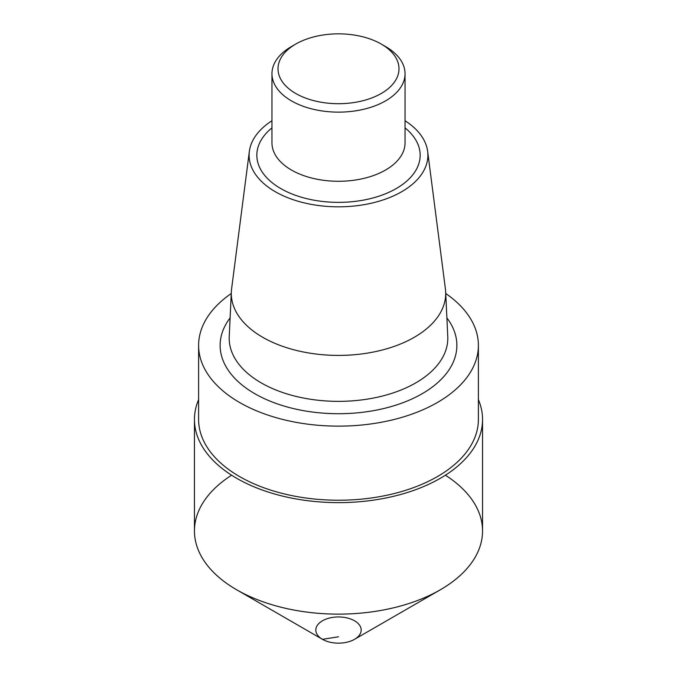 <?xml version="1.0" encoding="UTF-8"?>
<svg xmlns="http://www.w3.org/2000/svg" width="677" height="677" viewBox="0 0 677 677"><rect width="100%" height="100%" fill="white"/><g stroke="black" fill="none" stroke-linecap="round" stroke-linejoin="round"><path stroke-width="1.02" d="M445.745 293.513A139.894 80.766 180 0 1 478.394 345.38A139.894 80.766 180 0 1 338.5 426.138A139.894 80.766 180 0 1 198.606 345.38A139.894 80.766 180 0 1 231.255 293.513M198.606 345.38L198.606 419.469A139.894 80.766 0 0 0 338.5 500.227A139.894 80.766 0 0 0 478.394 419.469L478.394 345.38M385.551 46.552L381.278 44.081A60.49 34.925 180 0 1 381.278 93.468A60.49 34.925 180 0 1 295.722 93.468A60.49 34.925 180 0 1 295.722 44.081A60.49 34.925 180 0 1 381.278 44.081L385.551 46.552A66.541 38.42 180 0 1 405.041 73.717A66.541 38.42 180 0 1 338.5 112.137A66.541 38.42 180 0 1 271.959 73.717A66.541 38.42 180 0 1 291.448 46.552L295.722 44.081M405.041 120.743A89.398 51.613 180 0 1 427.652 151.377A89.398 51.613 180 0 1 338.5 206.823A89.398 51.613 180 0 1 249.348 151.377A89.398 51.613 180 0 1 271.959 120.743M427.652 151.377L445.407 288.91A107.203 61.895 180 0 1 445.661 291.829A107.203 61.895 180 0 1 338.5 355.408A107.203 61.895 180 0 1 231.339 291.829A107.203 61.895 180 0 1 231.593 288.91L249.348 151.377M478.394 399.625A144.049 83.169 180 0 1 482.549 419.469L482.549 530.954A144.049 83.169 180 0 1 338.5 614.124A144.049 83.169 180 0 1 194.451 530.954L194.451 419.469A144.049 83.169 180 0 1 198.606 399.625M482.549 419.469A144.049 83.169 180 0 1 338.5 502.63A144.049 83.169 180 0 1 194.451 419.469M231.602 475.212A144.049 83.169 0 0 0 236.637 589.769A144.049 83.169 0 0 0 440.363 589.769A144.049 83.169 0 0 0 445.398 475.212M322.455 639.316L236.645 589.769A144.049 83.169 0 0 0 236.645 589.769L322.455 639.316A22.688 13.1 0 0 0 354.545 639.316A22.688 13.1 0 0 0 354.545 620.792A22.688 13.1 0 0 0 322.455 620.792A22.688 13.1 0 0 0 322.455 639.316L236.645 589.769L322.455 639.316L338.5 636.795M405.041 73.717L405.041 142.864A66.541 38.42 180 0 1 338.5 181.284A66.541 38.42 180 0 1 271.959 142.864L271.959 73.717M405.041 127.877A81.663 47.153 180 0 1 392.948 190.355A81.663 47.153 180 0 1 284.052 190.355A81.663 47.153 180 0 1 271.959 127.877M445.661 291.829L447.768 336.537A109.31 63.105 180 0 1 338.5 401.359A109.31 63.105 180 0 1 229.232 336.537L231.339 291.829M446.888 317.902A118.373 68.343 180 0 1 338.5 413.715A118.373 68.343 180 0 1 230.112 317.902M354.545 639.316L440.363 589.769"/></g></svg>
